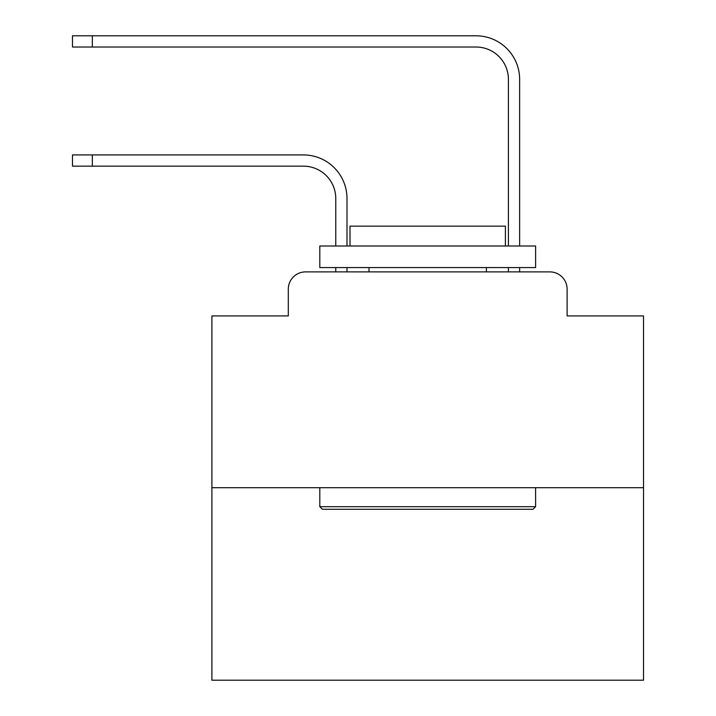 <?xml version="1.0" encoding="UTF-8"?>
<svg xmlns="http://www.w3.org/2000/svg" width="716" height="716" viewBox="0 0 716 716"><rect width="100%" height="100%" fill="white"/><g stroke="black" fill="none" stroke-linecap="round" stroke-linejoin="round"><path stroke-width="1.07" d="M288.297 289.157L288.297 315.917L288.297 289.157A17.265 17.265 0 0 1 305.562 271.892L335.768 271.892L335.768 267.578M643.514 487.703L211.9 487.703L211.9 680.2L643.514 680.2L643.514 315.917L567.117 315.917L567.117 289.157A17.265 17.265 0 0 0 549.852 271.892L305.562 271.892M211.9 487.703L211.9 315.917L288.297 315.917M346.991 271.892L346.991 267.578L346.991 271.892L346.991 267.578L346.991 271.892L346.991 267.578L346.991 271.892L346.991 267.578L346.991 271.892L346.991 267.578L346.991 271.892L346.991 267.578L346.991 271.892L346.991 267.578L346.991 271.892L346.991 267.578L346.991 271.892L346.991 267.578L346.991 271.892L346.991 267.578L346.991 271.892L346.991 267.578L346.991 271.892L346.991 267.578L346.991 271.892L346.991 267.578L346.991 271.892L346.991 267.578L346.991 271.892L346.991 267.578L346.991 271.892L346.991 267.578L346.991 271.892L346.991 267.578L346.991 271.892L360.372 271.892M495.033 271.892L508.414 271.892L508.414 267.578M519.637 271.892L519.637 267.578L519.637 271.892L519.637 267.578L519.637 271.892L519.637 267.578L519.637 271.892L519.637 267.578L519.637 271.892L519.637 267.578L519.637 271.892L519.637 267.578L519.637 271.892L519.637 267.578L519.637 271.892L519.637 267.578L519.637 271.892L519.637 267.578L519.637 271.892L519.637 267.578L519.637 271.892L519.637 267.578L519.637 271.892L519.637 267.578L519.637 271.892L519.637 267.578L519.637 271.892L519.637 267.578L519.637 271.892L519.637 267.578L519.637 271.892L519.637 267.578L519.637 271.892L519.637 267.578L519.637 271.892L549.852 271.892M567.117 315.917L567.117 289.157M346.991 198.52L346.991 246L346.991 198.52A43.595 43.595 0 0 0 303.405 154.924L92.337 154.924L92.337 166.148L72.486 166.148L72.486 154.924L92.337 154.924M92.337 166.148L303.405 166.148A32.372 32.372 0 0 1 335.768 198.52L335.768 246M519.637 79.395L519.637 246L519.637 79.395A43.595 43.595 0 0 0 476.05 35.8L92.337 35.8L92.337 47.023L72.486 47.023L72.486 35.8L92.337 35.8M92.337 47.023L476.05 47.023A32.372 32.372 0 0 1 508.414 79.395L508.414 246M303.405 166.148A32.372 32.372 0 0 1 335.768 198.52A32.372 32.372 0 0 0 303.405 166.148A32.372 32.372 0 0 1 335.768 198.52A32.372 32.372 0 0 0 303.405 166.148A32.372 32.372 0 0 1 335.768 198.52A32.372 32.372 0 0 0 303.405 166.148A32.372 32.372 0 0 1 335.768 198.52A32.372 32.372 0 0 0 303.405 166.148A32.372 32.372 0 0 1 335.768 198.52A32.372 32.372 0 0 0 303.405 166.148A32.372 32.372 0 0 1 335.768 198.52A32.372 32.372 0 0 0 303.405 166.148A32.372 32.372 0 0 1 335.768 198.52A32.372 32.372 0 0 0 303.405 166.148A32.372 32.372 0 0 1 335.768 198.52A32.372 32.372 0 0 0 303.405 166.148A32.372 32.372 0 0 1 335.768 198.52A32.372 32.372 0 0 0 303.405 166.148A32.372 32.372 0 0 1 335.768 198.52A32.372 32.372 0 0 0 303.405 166.148A32.372 32.372 0 0 1 335.768 198.52A32.372 32.372 0 0 0 303.405 166.148A32.372 32.372 0 0 1 335.768 198.52A32.372 32.372 0 0 0 303.405 166.148A32.372 32.372 0 0 1 335.768 198.52A32.372 32.372 0 0 0 303.405 166.148A32.372 32.372 0 0 1 335.768 198.52A32.372 32.372 0 0 0 303.405 166.148A32.372 32.372 0 0 1 335.768 198.52A32.372 32.372 0 0 0 303.405 166.148A32.372 32.372 0 0 1 335.768 198.52A32.372 32.372 0 0 0 303.405 166.148A32.372 32.372 0 0 1 335.768 198.52M476.05 47.023A32.372 32.372 0 0 1 508.414 79.395A32.372 32.372 0 0 0 476.05 47.023A32.372 32.372 0 0 1 508.414 79.395A32.372 32.372 0 0 0 476.05 47.023A32.372 32.372 0 0 1 508.414 79.395A32.372 32.372 0 0 0 476.05 47.023A32.372 32.372 0 0 1 508.414 79.395A32.372 32.372 0 0 0 476.05 47.023A32.372 32.372 0 0 1 508.414 79.395A32.372 32.372 0 0 0 476.05 47.023A32.372 32.372 0 0 1 508.414 79.395A32.372 32.372 0 0 0 476.05 47.023A32.372 32.372 0 0 1 508.414 79.395A32.372 32.372 0 0 0 476.05 47.023A32.372 32.372 0 0 1 508.414 79.395A32.372 32.372 0 0 0 476.05 47.023A32.372 32.372 0 0 1 508.414 79.395A32.372 32.372 0 0 0 476.05 47.023A32.372 32.372 0 0 1 508.414 79.395A32.372 32.372 0 0 0 476.05 47.023A32.372 32.372 0 0 1 508.414 79.395A32.372 32.372 0 0 0 476.05 47.023A32.372 32.372 0 0 1 508.414 79.395A32.372 32.372 0 0 0 476.05 47.023A32.372 32.372 0 0 1 508.414 79.395A32.372 32.372 0 0 0 476.05 47.023A32.372 32.372 0 0 1 508.414 79.395A32.372 32.372 0 0 0 476.05 47.023A32.372 32.372 0 0 1 508.414 79.395A32.372 32.372 0 0 0 476.05 47.023A32.372 32.372 0 0 1 508.414 79.395A32.372 32.372 0 0 0 476.05 47.023A32.372 32.372 0 0 1 508.414 79.395M533.017 509.282L322.388 509.282L319.801 506.695L535.613 506.695L533.017 509.282M319.801 246L535.613 246L535.613 267.578L319.801 267.578L319.801 246M505.398 246L505.398 226.14L350.017 226.14L350.017 246M319.801 487.703L319.801 506.695M535.613 487.703L535.613 506.695M369.009 267.578L369.009 271.892M486.406 267.578L486.406 271.892"/></g></svg>
